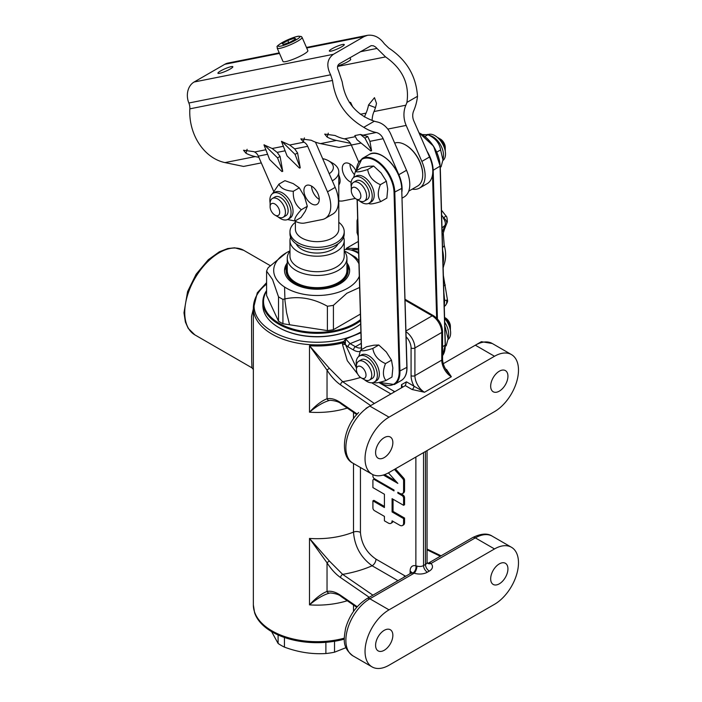 <?xml version="1.0" encoding="UTF-8"?>
<svg xmlns="http://www.w3.org/2000/svg" width="702" height="702" viewBox="0 0 702 702"><rect width="100%" height="100%" fill="white"/><g stroke="black" fill="none" stroke-linecap="round" stroke-linejoin="round"><path stroke-width="1.05" d="M442.137 232.476L444.656 226.202C445.919 223.973 445.463 221.297 443.295 218.155L443.594 217.831A6.783 4.23 31.6 0 1 446.551 224.008L447.349 221.832C447.183 218.103 446.744 216.163 446.051 216.014L441.497 210.205M444.261 306.458L444.656 300.482L447.472 300.008L443.313 275.131M358.09 234.091L357.95 233.362A63.856 36.864 60 0 1 357.827 224.728M358.152 236.03L357.037 232.66A4.072 2.08 -5.1 0 0 358.038 233.871A1.36 0.544 -11.1 0 0 358.09 233.889M357.669 219.498A4.072 2.589 5.7 0 0 357.037 220.691L357.037 220.691A4.072 2.589 5.7 0 0 357.757 222.385M447.472 300.008C447.92 301.36 447.121 303.299 445.077 305.826L445.077 305.826A6.783 5.669 -131.7 0 0 446.551 300.28M443.673 285.863A8.134 0.799 -13.3 0 0 445.296 284.968M442.216 235.188A8.134 5.511 10.7 0 0 443.269 233.178L444.182 245.095A8.134 2.755 -15.2 0 1 442.567 247.481M442.111 231.581L442.655 231.221A8.134 7.169 28.8 0 0 444.515 229.124L447.349 221.832M442.006 227.913L446.551 224.008M441.646 215.181A66.822 38.584 -120 0 1 443.594 217.831L445.867 216.119M295.015 220.99L300.991 217.532L305.273 211.258L307.327 206.265L304.422 196.402L299.289 187.829L293.313 191.286C292.892 199.219 295.568 205.361 301.342 209.714C296.139 215.26 294.024 219.024 295.015 220.99L287.478 219.542M307.327 206.265L301.342 209.714M299.289 187.829L293.225 183.608L284.933 180.668L278.948 184.126C280.642 188.303 285.424 190.69 293.313 191.286M278.167 216.953A14.988 8.652 -120 0 0 287.952 219.305A14.988 8.652 -120 0 0 287.952 202A14.988 8.652 -120 0 0 272.964 193.348A14.988 8.652 -120 0 0 269.884 201.053A14.988 8.652 -120 0 0 270.112 202.992M272.35 198.482L275.035 196.929A10.846 6.265 60 0 1 279.931 197.183A10.846 6.265 60 0 1 287.443 206.686A10.846 6.265 60 0 1 285.881 215.716L283.196 217.269A10.846 6.265 -120 0 0 283.196 204.738A10.846 6.265 -120 0 0 272.35 198.482A10.846 6.265 -120 0 0 270.884 200A10.846 6.265 -120 0 0 270.103 203.448L270.103 206.765A6.783 3.914 60 0 1 270.586 204.615A6.783 3.914 60 0 1 276.334 205.081A6.783 3.914 60 0 1 279.633 213.11A6.783 3.914 60 0 1 274.894 215.075A6.783 3.914 60 0 1 270.103 206.765M272.49 193.655L278.948 184.126M272.964 193.348L274.956 192.19A14.988 8.652 60 0 1 289.944 200.842A14.988 8.652 60 0 1 289.944 218.155L287.952 219.305M346.928 262.934A32.546 18.796 180 0 1 349.64 270.445A32.546 18.796 180 0 1 317.093 289.233A32.546 18.796 180 0 1 284.547 270.445A32.546 18.796 180 0 1 287.258 262.934M289.97 250.877A43.401 25.053 0 0 0 286.407 252.72A43.401 25.053 0 0 0 275.175 276.93A43.401 25.053 0 0 0 317.681 295.498A43.401 25.053 0 0 0 359.301 276.272M358.941 263.812A43.401 25.053 0 0 0 347.78 252.72A43.401 25.053 0 0 0 344.217 250.877M360.538 319.542A53.571 30.932 180 0 1 330.958 331.326A53.571 30.932 180 0 1 277.755 322.446A53.571 30.932 180 0 1 266.593 291.119M266.593 290.558A54.247 31.318 0 0 0 262.846 302A54.247 31.318 0 0 0 331.133 332.257A54.247 31.318 0 0 0 360.574 320.726M360.67 323.982A54.247 31.318 180 0 1 355.458 327.474A54.247 31.318 180 0 1 331.133 335.574A54.247 31.318 180 0 1 278.729 327.474A54.247 31.318 180 0 1 262.846 305.326L262.846 302M333.424 329.668A51.536 29.756 180 0 1 327.386 330.607L327.386 306.239A51.536 29.756 0 0 0 333.424 305.309L333.424 329.668L360.389 314.101M282.924 323.727A51.536 29.756 180 0 1 278.51 321.174L278.51 296.814A51.536 29.756 0 0 0 282.924 299.359L282.924 323.727L327.386 330.607M286.407 252.72L268.208 267.655A51.536 29.756 0 0 0 266.593 271.139L266.593 295.507L278.51 321.174M355.212 327.606A53.571 30.932 180 0 1 354.975 327.746A53.571 30.932 180 0 1 330.958 335.749A53.571 30.932 180 0 1 279.212 327.746A53.571 30.932 180 0 1 278.975 327.606M358.854 260.784L355.677 257.362A51.536 29.756 0 0 0 353.536 256.046L347.78 252.72M278.51 296.814L272.551 279.545L266.593 271.139M327.386 306.239C312.565 297.99 297.745 295.7 282.924 299.359M359.626 287.46L346.858 293.26L333.424 305.309M344.278 638.162A63.742 36.802 180 0 1 253.352 604.87L254.589 612.679A63.575 36.706 0 0 0 344.296 639.153M344.217 249.666A33.907 19.577 60 0 1 358.652 253.501M360.898 332.028A63.013 36.381 180 0 1 272.534 331.607A63.013 36.381 180 0 1 259.565 291.023A63.013 36.381 180 0 1 266.593 284.117M490.672 578.843A12.206 7.046 -60 0 1 496.007 566.558A12.206 7.046 -60 0 1 505.405 563.294A12.206 7.046 -60 0 1 505.405 577.386A12.206 7.046 -60 0 1 493.199 584.433A12.206 7.046 -60 0 1 490.672 578.843M490.672 386.161A12.206 7.046 -60 0 1 496.007 373.876A12.206 7.046 -60 0 1 505.405 370.603A12.206 7.046 -60 0 1 505.405 384.705A12.206 7.046 -60 0 1 493.199 391.751A12.206 7.046 -60 0 1 490.672 386.161M375.596 452.606A12.206 7.046 -60 0 1 380.923 440.321A12.206 7.046 -60 0 1 390.33 437.048A12.206 7.046 -60 0 1 390.33 451.14A12.206 7.046 -60 0 1 378.124 458.195A12.206 7.046 -60 0 1 375.596 452.606M375.596 645.287A12.206 7.046 -60 0 1 380.923 633.002A12.206 7.046 -60 0 1 390.33 629.738A12.206 7.046 -60 0 1 390.33 643.831A12.206 7.046 -60 0 1 378.124 650.877A12.206 7.046 -60 0 1 375.596 645.287M494.506 604.317L389.022 665.224A33.907 19.577 -60 0 1 372.069 666.9A33.907 19.577 -60 0 1 366.865 639.733A33.907 19.577 -60 0 1 389.022 609.854L494.506 548.946A33.907 19.577 -60 0 1 511.46 547.27A33.907 19.577 -60 0 1 516.663 574.438A33.907 19.577 -60 0 1 494.506 604.317M494.506 411.635L389.022 472.534A33.907 19.577 -60 0 1 372.069 474.219A33.907 19.577 -60 0 1 366.865 447.042A33.907 19.577 -60 0 1 389.022 417.163L494.506 356.265A33.907 19.577 -60 0 1 511.46 354.58A33.907 19.577 -60 0 1 516.663 381.756A33.907 19.577 -60 0 1 494.506 411.635M443.278 363.697L475.333 345.191L494.506 356.265M412.092 389.513L424.499 392.251L414.005 386.197A2.711 1.562 -60 0 1 412.092 389.513L405.326 385.609L366.005 408.31M447.007 371.235L451.351 376.746L424.499 392.251A13.566 7.827 60 0 1 414.908 375.64A2.711 1.562 180 0 1 411.074 375.64A16.278 9.398 -120 0 0 414.005 386.197L406.449 381.827L405.326 385.609M406.449 381.827L401.483 384.687L402.281 386.442L401.5 387.811M253.352 368.515L253.352 308.09A63.742 36.802 0 0 0 343.181 341.672A2.711 0.877 -150.3 0 1 345.358 342.734L345.647 338.996L342.664 342.909A2.711 1.255 -163.3 0 1 345.314 343.655L345.358 342.734M374.35 403.483L342.673 381.686L329.405 368.375L309.494 345.735A63.742 36.802 180 0 0 342.664 342.909L342.506 344.559A2.711 1.439 176.4 0 1 345.498 344.735L345.314 343.655M342.506 344.559L347.297 360.688L357.73 374.122M447.042 371.288L447.086 371.34C444.147 367.164 442.637 363.057 442.558 359.029A2.711 1.562 0 0 1 441.769 360.135L414.908 375.64L414.908 347.955L441.769 332.45L441.769 360.135A13.566 7.827 -120 0 0 451.351 376.746L446.612 369.585A2.711 1.562 -60 0 1 446.042 369.814M492.286 343.506L481.405 341.681L475.333 345.191A33.907 19.577 -60 0 1 492.286 343.506L511.46 354.58M372.911 474.657L372.911 476.079A2.167 1.255 -120 0 0 374.438 478.738L394.006 490.031L394.006 490.917L374.438 479.624A2.167 1.255 -120 0 0 373.359 479.519A2.167 1.255 -120 0 0 372.911 480.51L372.911 487.6L384.415 494.243L384.415 507.528L372.911 500.886L372.911 507.976A2.167 1.255 -120 0 0 374.438 510.635L384.415 516.391L384.415 520.823L388.25 523.034A5.423 3.133 -120 0 0 390.961 523.306A5.423 3.133 -120 0 0 392.085 520.823L399.763 525.245A5.423 3.133 -120 0 0 402.474 525.517A5.423 3.133 -120 0 0 403.597 523.034L403.597 518.602L392.085 511.96L392.085 498.674L403.597 505.317L403.597 498.227A2.167 1.255 -120 0 0 402.062 495.568L397.841 493.137L397.841 492.251L399.763 493.357A5.423 3.133 -120 0 0 402.474 493.629A5.423 3.133 -120 0 0 403.597 491.137L403.597 480.765A2.167 1.255 -120 0 0 402.711 478.641L394.436 469.41M373.359 479.519L374.315 478.966A2.167 1.255 60 0 1 374.657 478.861M384.573 474.622L395.788 481.098M388.417 472.876L397.841 483.388L383.353 475.026M395.393 468.857L403.668 478.088A2.167 1.255 60 0 1 404.554 480.212L404.554 490.584A5.423 3.133 60 0 1 403.431 493.067L402.474 493.629M398.604 492.69L397.841 493.137M400.956 493.822L403.018 495.015A2.167 1.255 60 0 1 404.554 497.674L404.554 504.764L403.597 505.317M393.05 499.227L393.05 511.407L392.085 511.96M393.05 511.407L404.554 518.05L403.597 518.602M404.554 518.05L404.554 522.481A5.423 3.133 60 0 1 403.431 524.964L402.474 525.517M392.927 521.305A5.423 3.133 60 0 1 391.927 522.744L390.961 523.306M384.415 506.423L373.868 500.333L372.911 500.886M357.221 606.756L340.593 595.314C335.644 591.979 331.125 590.689 327.035 591.444C321.613 593.567 315.768 598.043 309.494 604.87C316.76 598.736 323.394 594.822 329.405 593.129L330.44 592.971C335.767 593.523 339.338 594.708 341.146 596.542A2.711 1.694 124.5 0 0 341.146 596.542L356.756 607.283M427.053 450.579L427.053 562.232L427.825 563.302A5.423 3.817 105.6 0 0 427.843 563.311A5.423 3.817 105.6 0 0 430.256 562.925A5.423 3.133 -120 0 0 428.501 563.074L427.746 563.294M427.228 562.978A5.423 3.817 134.4 0 0 430.975 563.487L430.256 562.925M427.053 562.232A5.423 3.133 180 0 1 425.465 564.452L423.543 565.558A5.423 3.133 180 0 1 416.953 566.04A5.423 2.246 -71.2 0 1 414.198 573.165A10.846 6.265 0 0 0 427.378 572.2L429.299 571.095A10.846 6.265 0 0 0 430.975 563.487L475.333 537.872L494.506 548.946M416.953 566.04L415.874 565.838A5.423 3.817 -74.4 0 1 412.995 572.893L414.198 573.165L369.84 598.78L389.022 609.854M405.844 576.158A8.134 4.695 60 0 1 404.361 575.526L375.974 559.134A5.423 3.133 -60 0 1 372.13 565.777L397.981 580.694M353.501 463.495L353.501 532.09C354.607 546.323 360.819 557.555 372.13 565.777A90.865 52.466 0 0 1 342.673 574.376L329.405 561.065L309.494 538.425L327.035 562.811C331.125 569.19 335.644 574.113 340.593 577.597L369.226 597.297M329.405 368.375A2.711 0.491 147.6 0 0 327.035 370.13L327.035 398.754C321.621 400.877 315.768 405.352 309.494 412.179C316.769 406.054 323.403 402.141 329.405 400.447L330.44 400.289C335.767 400.833 339.338 402.027 341.146 403.861A2.711 1.694 -55.5 0 1 341.137 403.852A2.711 1.694 -55.5 0 1 340.593 402.632C335.644 399.289 331.125 397.999 327.035 398.754A2.711 2.29 78.6 0 0 329.405 400.447M266.593 282.652L257.283 292.804A5.423 2.51 -150.8 0 0 258.169 292.962M257.283 292.804L251.544 316.251L251.711 361.302L251.974 367.848L253.422 369.55M361.354 347.797A13.566 7.827 60 0 1 355.449 346.727L350.07 343.62A2.711 1.562 120 0 0 348.148 346.946L353.536 350.052A16.278 9.398 -120 0 0 360.135 351.465M361.109 339.241L350.07 343.62L345.647 338.996L360.925 332.757M289.584 324.754L286.565 312.627L284.959 300.509L284.564 287.03M360.547 377.422A90.865 52.466 0 0 1 342.673 381.686A2.711 1.694 124.5 0 0 340.593 384.907L370.674 405.607M347.253 408.064A63.742 36.802 0 0 1 309.494 412.179L309.494 345.735L327.035 370.13C331.125 376.509 335.644 381.432 340.593 384.907M372.902 595.173L342.673 574.376A2.711 1.694 124.5 0 0 340.593 577.597M329.405 561.065A2.711 0.491 147.6 0 0 327.035 562.811L327.035 591.444A2.711 2.29 78.6 0 0 329.405 593.129M340.593 595.314A2.711 1.694 124.5 0 0 341.137 596.542M358.617 252.404A31.195 18.006 -120 0 0 352.185 250.386M358.546 250.061A29.563 17.067 -120 0 0 351.184 250.087M346.042 249.473L346.446 248.289L358.503 248.534M358.301 241.444L346.446 248.289M334.529 641.277L334.529 652.193A50.86 29.361 180 0 1 325.886 653.527L325.886 642.33M284.433 637.469L284.433 647.121A50.86 29.361 180 0 1 278.106 643.462L278.106 634.968M271.595 631.616L278.106 643.462M334.529 652.193L345.998 647.665M284.433 647.121C298.253 652.263 312.065 654.396 325.886 653.527M322.639 158.626A16.278 9.398 180 0 1 328.597 160.811L328.597 160.811A16.278 9.398 180 0 1 329.22 173.719M332.441 163.022L328.597 160.811L332.441 163.022A21.701 12.531 0 0 1 338.794 171.885A21.701 12.531 0 0 1 332.309 180.818M338.794 171.885L338.794 229.124A21.701 12.531 180 0 1 317.093 241.655A21.701 12.531 180 0 1 295.393 229.124L295.393 221.314M338.794 222.288A27.124 15.663 180 0 1 344.217 231.686A27.124 15.663 180 0 1 317.093 247.341A27.124 15.663 180 0 1 289.97 231.686A27.124 15.663 180 0 1 295.393 222.288M344.217 231.686L344.217 233.898A27.124 15.663 180 0 1 317.093 249.561A27.124 15.663 180 0 1 289.97 233.898L289.97 231.686M338.013 243.866A21.701 12.531 180 0 1 317.093 253.071A21.701 12.531 180 0 1 296.174 243.866M343.603 237.223A27.124 15.663 180 0 1 344.217 240.54A27.124 15.663 180 0 1 317.093 256.204A27.124 15.663 180 0 1 289.97 240.54A27.124 15.663 180 0 1 290.584 237.223M344.217 240.54L344.217 256.046A27.124 15.663 180 0 1 317.093 271.709A27.124 15.663 180 0 1 289.97 256.046L289.97 240.54M289.97 251.088A29.835 17.225 0 0 0 287.258 258.257A29.835 17.225 0 0 0 317.093 275.482A29.835 17.225 0 0 0 346.928 258.257A29.835 17.225 0 0 0 344.217 251.088M287.258 258.257L287.258 270.445A29.835 17.225 0 0 0 317.093 287.671A29.835 17.225 0 0 0 346.928 270.445L346.928 258.257M379.203 382.397L394.331 384.512A27.124 15.663 -120 0 0 399.938 371.349L394.805 192.409A27.124 15.663 -120 0 0 382.678 165.549A27.124 15.663 -120 0 0 362.074 158.599L368.98 154.607C380.08 146.902 402.132 169.752 401.869 188.197L401.711 187.996A26.579 15.347 -120 0 0 382.739 156.063M380.861 201.562L386.846 198.104L387.715 189.013L386.363 181.213L381.125 172.99L373.657 166.058L368.664 166.286L361.442 167.796L355.458 171.253C356.432 172.455 360.503 171.876 367.672 169.515C368.813 176.351 373.043 181.406 380.379 184.67C377.439 192.085 377.606 197.718 380.861 201.562C373.692 203.931 369.621 204.51 368.647 203.299M373.657 166.058L367.672 169.515M353.676 177.492L355.458 171.253M359.345 200.798A14.988 8.652 -120 0 0 361.995 202.606A14.988 8.652 -120 0 0 369.129 203.15A14.988 8.652 -120 0 0 369.129 185.846A14.988 8.652 -120 0 0 354.141 177.194A14.988 8.652 -120 0 0 351.29 186.837M353.527 182.327L356.212 180.774A10.846 6.265 60 0 1 365.251 184.442A10.846 6.265 60 0 1 367.058 199.57L364.373 201.114A10.846 6.265 -120 0 0 362.565 185.986A10.846 6.265 -120 0 0 353.527 182.327A10.846 6.265 -120 0 0 351.281 187.294L351.281 190.611A6.783 3.914 60 0 1 358.327 189.803A6.783 3.914 60 0 1 360.723 197.411A6.783 3.914 60 0 1 356.072 198.92A6.783 3.914 60 0 1 351.281 190.611M386.363 181.213L380.379 184.67M354.141 177.194L356.142 176.044A14.988 8.652 60 0 1 371.121 184.696A14.988 8.652 60 0 1 371.121 202L369.129 203.15M385.995 380.502L391.979 377.044L392.848 367.953L391.488 360.152L385.512 363.601C382.572 371.025 382.739 376.658 385.995 380.502C378.826 382.862 374.754 383.441 373.78 382.239M391.488 360.152L386.258 351.93L378.79 344.998L372.806 348.446C373.947 355.291 378.176 360.345 385.512 363.601M364.478 379.738A14.988 8.652 -120 0 0 374.263 382.09A14.988 8.652 -120 0 0 374.263 364.786A14.988 8.652 -120 0 0 359.275 356.125A14.988 8.652 -120 0 0 357.423 357.95A14.988 8.652 -120 0 0 356.423 365.777M358.661 361.258L361.346 359.714A10.846 6.265 60 0 1 362.715 359.248A10.846 6.265 60 0 1 370.384 363.373A10.846 6.265 60 0 1 372.192 378.501L369.506 380.054A10.846 6.265 -120 0 0 370.094 368.611A10.846 6.265 -120 0 0 360.029 360.793A10.846 6.265 -120 0 0 358.661 361.258A10.846 6.265 -120 0 0 356.414 366.225L356.414 369.55A6.783 3.914 60 0 1 358.669 366.154A6.783 3.914 60 0 1 365.821 373.455A6.783 3.914 60 0 1 361.205 377.86A6.783 3.914 60 0 1 356.414 369.55M358.81 356.432L360.591 350.184C361.565 351.395 365.637 350.816 372.806 348.446M378.79 344.998L373.797 345.217L366.576 346.735L360.591 350.184M359.275 356.125L361.267 354.975A14.988 8.652 60 0 1 376.254 363.627A14.988 8.652 60 0 1 376.254 380.932L374.263 382.09M417.506 96.288A47.473 38.031 -101.3 0 1 413.68 110.881A10.846 8.696 78.7 0 0 413.847 120.99L429.536 156.994A27.124 15.663 -120 0 1 432.529 174.754A27.124 15.663 60 0 1 427.176 183.652L419.506 188.083A27.124 15.663 -120 0 0 421.858 161.425L406.168 125.421A21.701 17.383 -101.3 0 1 405.853 105.203A36.618 29.344 78.7 0 0 406.932 102.395C409.564 83.898 402.448 68.735 385.565 56.906L375.482 46.946L373.367 45.779L371.191 45.639L339.382 63.785C337.267 65.365 336.96 67.646 338.461 70.612L342.207 81.941C345.287 101.737 356.002 114.83 374.341 121.209L363.768 127.308C345.533 116.637 335.117 101.027 332.511 80.458L330.633 74.798C326.149 65.891 327.062 59.056 333.389 54.3L364.092 36.574L367.427 35.328C373.982 34.486 379.624 37.311 384.345 43.787L388.715 48.017C406.519 59.793 416.119 75.886 417.506 96.288L406.932 102.395M328.29 133.143L327.15 137.083L324.701 134.091L335.108 135.504A47.473 38.031 78.7 0 0 344.375 138.847A10.846 8.696 -101.3 0 1 351.325 145.042L358.669 161.899M363.768 127.308A47.473 38.031 -101.3 0 0 376.211 132.511A10.846 8.696 78.7 0 1 383.152 138.706L398.841 174.71A27.124 15.663 60 0 1 401.965 191.541M402.158 198.096L404.159 196.937A27.124 15.663 -120 0 0 406.519 170.279L390.83 134.275A21.701 17.383 -101.3 0 0 376.948 121.894A36.618 29.344 78.7 0 1 374.341 121.209M364.373 116.988L366.058 113.119A36.618 29.344 78.7 0 0 368.532 104.975L374.482 97.675L376.491 103.396A36.618 29.344 -101.3 0 1 374.017 111.539A21.701 17.383 78.7 0 0 372.113 120.551M349.333 102.334L350.605 102.431L352.755 106.985M315.461 142.146L335.179 187.381L327.501 191.813L307.678 146.314A8.134 6.52 78.7 0 0 303.948 142.181A47.473 38.031 -101.3 0 1 303.273 141.839L300.825 138.847L311.232 140.251A47.473 38.031 78.7 0 0 320.507 143.603L339.057 147.429L351.298 144.998M247.104 149.298L245.963 153.238L243.524 150.246L253.922 151.658A47.473 38.031 -101.3 0 0 254.598 152.001L265.856 149.763M412.241 189.145A27.124 15.663 -120 0 0 419.506 188.083M327.15 137.083A47.473 38.031 78.7 0 0 336.425 140.435L350.412 143.322M273.534 191.005L258.336 156.134A8.134 6.52 78.7 0 0 254.598 152.001M327.501 191.813A27.124 15.663 60 0 1 325.149 218.471A27.124 15.663 60 0 1 322.288 219.533L304.782 223.017A27.124 15.663 60 0 1 294.708 220.963M325.149 218.471L332.818 214.04A27.124 15.663 -120 0 0 335.179 187.381M355.352 198.438L343.138 200.869A27.124 15.663 60 0 1 338.794 200.877M351.158 182.274A10.846 6.265 60 0 1 343.576 174.096A10.846 6.265 60 0 1 344.524 163.434A10.846 6.265 60 0 1 356.019 170.928M349.947 163.97A10.846 6.265 -120 0 0 351.254 169.665A10.846 6.265 -120 0 0 354.37 174.544M317.953 193.708A10.846 6.265 60 0 1 317.014 204.37A10.846 6.265 60 0 1 305.221 196.244A10.846 6.265 60 0 1 306.16 185.582A10.846 6.265 60 0 1 317.953 193.708M311.583 186.118A10.846 6.265 -120 0 0 312.89 191.813A10.846 6.265 -120 0 0 319.261 199.403M245.963 153.238A47.473 38.031 78.7 0 0 255.238 156.581L258.854 157.336M332.028 48.763A8.134 1.281 156.5 0 1 339.75 45.288A8.134 1.281 156.5 0 1 344.27 44.559A8.134 1.281 156.5 0 1 337.32 48.982A8.134 1.281 156.5 0 1 329.343 51.062A8.134 1.281 156.5 0 1 332.028 48.763M337.75 65.812A8.134 1.281 -23.5 0 0 347.999 61.6A8.134 1.281 -23.5 0 0 350.684 59.293L349.973 57.669M279.247 52.878L228.062 63.057A16.278 13.04 78.7 0 0 224.815 64.286L194.112 82.011A16.278 13.04 78.7 0 0 188.864 103.01A10.846 8.696 -101.3 0 1 189.847 108.845A47.473 38.031 78.7 0 0 215.725 159.257A47.473 38.031 78.7 0 0 225 162.601L243.559 166.435L261.284 162.908M220.612 70.937A8.134 1.281 156.5 0 1 228.325 67.462A8.134 1.281 156.5 0 1 232.845 66.734A8.134 1.281 156.5 0 1 225.895 71.156A8.134 1.281 156.5 0 1 217.927 73.236A8.134 1.281 156.5 0 1 220.612 70.937M300.245 167.875L299.385 168.05L287.1 155.976L281.476 141.365L289.698 145.016L294.682 148.894L297.587 152.931L300.245 167.875L295.059 154.396L297.587 152.931M282.73 171.358L281.879 171.534L269.586 159.459L263.97 144.849L272.183 148.499L277.167 152.378L280.08 156.414L282.73 171.358L277.544 157.88L280.08 156.414M264.233 144.796L277.544 157.88M281.739 141.313L295.059 154.396M338.794 175.017A10.846 6.265 60 0 1 338.803 175.044A10.846 6.265 60 0 1 339.865 182.818A10.846 6.265 60 0 1 338.794 184.942M360.468 134.459L367.734 136.513L369.91 141.348L371.586 150.781L370.726 150.948L356.993 139.707L354.826 135.583L360.468 134.459L364.952 138.127L371.586 150.781M364.952 138.127L367.734 136.513M307.853 50.632A13.566 2.132 156.5 0 1 296.27 58.003A13.566 2.132 156.5 0 1 282.985 61.469L277.211 48.201A13.566 2.132 -23.5 0 0 290.488 44.735A13.566 2.132 -23.5 0 0 302.071 37.364L307.853 50.632M290.207 42.12L283.459 44.507L282.248 43.699L287.785 40.505L294.533 38.119L295.744 38.926L290.207 42.12M295.059 39.321L294.533 38.119M288.724 42.646L287.785 40.505M361.205 377.86L364.084 379.519A10.846 6.265 -120 0 0 369.506 380.054M444.585 317.734A10.846 6.265 60 0 1 450.394 329.686L450.394 326.36A6.783 3.914 -120 0 0 445.603 318.059L444.577 317.462M450.394 329.686A10.846 6.265 60 0 1 450.386 330.142M445.375 346.218L446.218 345.726L448.095 338.82L444.805 325.456M444.919 329.308L445.735 328.834M444.603 318.401A14.988 8.652 60 0 1 447.999 339.478M448.095 338.82L448.525 335.837A14.988 8.652 -120 0 0 444.717 322.297M356.072 198.92L358.95 200.579A10.846 6.265 -120 0 0 364.373 201.114M445.261 150.746L445.261 147.429A6.783 3.914 -120 0 0 442.725 141.076A6.783 3.914 -120 0 0 440.47 139.119L437.592 137.46A10.846 6.265 60 0 1 441.198 140.584A10.846 6.265 60 0 1 445.261 150.746A10.846 6.265 60 0 1 445.252 151.202M440.268 167.26L441.084 166.786L442.962 159.88L440.602 149.895C439.461 143.059 435.231 138.004 427.904 134.74L422.472 134.573M427.922 134.635A14.988 8.652 60 0 1 442.409 143.55A14.988 8.652 60 0 1 442.865 160.547M436.767 152.106L440.602 149.895M424.991 136.425L427.904 134.74M442.962 159.88L443.392 156.897A14.988 8.652 -120 0 0 431.326 136.004L427.325 134.398M274.894 215.075L277.773 216.734A10.846 6.265 -120 0 0 283.196 217.269M405.703 145.077A23.736 13.707 60 0 1 405.94 145.209A23.736 13.707 60 0 1 422.727 174.28A23.736 13.707 60 0 1 422.727 174.552M394.664 143.085A24.412 14.093 60 0 1 405.466 144.937A24.412 14.093 60 0 1 422.727 174.833A24.412 14.093 60 0 1 417.672 186.012L408.713 191.181M444.103 300.86L444.656 300.482L443.857 292.436M443.032 263.803A34.029 19.647 -120 0 0 442.655 250.482M443.111 266.339A8.134 6.046 21.7 0 0 443.892 265.04L443.155 267.945M446.612 369.585L445.533 368.954M389.022 417.163L369.84 406.098A33.907 19.577 -60 0 0 347.692 435.968A33.907 19.577 -60 0 0 352.887 463.144L372.069 474.219M428.501 563.074L472.621 537.6A5.423 3.133 60 0 1 475.333 537.872A33.907 19.577 -60 0 1 492.286 536.196L511.46 547.27M356.414 367.866L345.498 344.735L348.148 346.946M371.665 382.783L390.935 393.91M393.559 392.4A2.711 1.562 120 0 0 393.813 391.146L378.808 382.485M402.079 387.232A2.711 1.562 0 0 0 401.483 386.714A10.846 6.265 60 0 1 401.421 387.864M394.84 391.655A10.846 6.265 60 0 1 393.813 391.146M401.483 384.687L401.483 386.714M353.501 605.054L353.501 611.442M375.974 559.134C366.584 552.693 361.407 543.804 360.442 532.449A5.423 3.133 0 0 0 353.501 532.09A63.742 36.802 180 0 1 309.494 538.425L309.494 604.87A63.742 36.802 0 0 0 347.253 600.745M353.501 412.364L353.501 418.761M375.21 479.185L374.438 479.624M403.668 478.088L402.711 478.641M404.554 480.212L403.597 480.765M404.554 490.584L403.597 491.137M403.018 495.015L402.062 495.568M404.554 497.674L403.597 498.227M404.554 522.481L403.597 523.034M425.465 451.5L425.465 564.452A5.423 3.133 -120 0 0 429.299 571.095M423.543 452.606L423.543 565.558A5.423 3.133 -120 0 0 427.378 572.2M415.874 457.037L415.874 565.838A10.846 6.265 -120 0 0 410.117 571.095A5.423 3.133 180 0 1 411.618 572.744M367.128 598.508A5.423 3.133 60 0 1 369.84 598.78A33.907 19.577 -60 0 0 347.692 628.659A33.907 19.577 -60 0 0 352.887 655.826C341.839 647.156 343.901 638.934 345.612 628.255C349.456 615.092 356.625 605.177 367.128 598.508L411.24 573.043A5.423 3.133 60 0 1 412.995 572.893M410.117 571.095L410.117 572.2A5.423 3.133 180 0 1 411.179 573.078M410.117 572.2A8.134 4.695 60 0 1 409.924 573.797M404.361 575.526A5.423 3.133 -60 0 1 404.141 577.141M360.442 532.449L360.442 467.506M427.053 549.824L440.321 556.256M405.993 331.756A13.566 7.827 -120 0 1 414.908 347.955A2.711 1.562 180 0 1 411.074 347.955L411.074 375.64M406.133 336.828A10.846 6.265 60 0 1 411.074 347.955M361.223 343.401L355.449 346.727A2.711 1.562 120 0 0 353.536 350.052M405.08 300.202L432.178 315.847L405.967 330.975M432.178 315.847A13.566 7.827 60 0 1 441.769 332.45A2.711 1.562 0 0 0 442.558 331.344C442.076 324.675 439.066 319.463 433.529 315.707A2.711 1.562 -60 0 0 432.178 315.847M251.983 367.848L194.858 334.872A48.824 28.185 -60 0 1 206.151 263.285A48.824 28.185 -60 0 1 243.682 250.307L270.147 265.584M357.221 414.066L340.593 402.632M346.928 265.847A30.985 17.892 180 0 1 317.093 288.566A30.985 17.892 180 0 1 287.258 265.847M346.928 267.918A30.16 17.41 180 0 1 317.093 287.855A30.16 17.41 180 0 1 287.258 267.918M356.467 170.665A26.579 15.347 60 0 1 375.289 160.618A26.579 15.347 60 0 1 394.041 192.427L399.175 371.358L406.844 367.357A27.124 15.663 60 0 1 401.237 380.528L394.331 384.512M394.041 192.427L401.711 188.426L406.844 366.935M368.98 154.607A27.124 15.663 60 0 1 389.584 161.565A27.124 15.663 60 0 1 401.711 188.426L407.002 367.137C407.107 373.613 405.186 378.071 401.237 380.528M361.556 349.631L357.257 199.596M399.175 371.358A26.579 15.347 60 0 1 379.413 382.353M418.997 132.81A27.124 15.663 60 0 1 440.075 166.277L445.208 345.208A27.124 15.663 60 0 1 442.558 355.677M437.434 318.945L433.169 170.261L440.233 166.049L445.366 344.989L442.558 346.744M432.783 170.358L433.169 170.261A27.124 15.663 -120 0 0 426.974 151.114M432.529 174.754L436.644 318.111M418.918 132.625L433.608 146.262L440.075 165.847A26.579 15.347 -120 0 0 421.095 133.915M442.558 355.73L445.208 344.787M406.519 170.279L398.841 174.71M385.565 56.906L337.583 66.453M376.834 48.464L360.17 51.781M375.456 107.617L368.532 104.975M304.414 137.89L303.273 141.839M421.858 161.425L429.536 156.994M360.337 114.259L366.058 113.119M336.425 140.435L320.507 143.603M364.092 36.574L306.704 47.99M279.475 53.413L224.815 64.286M255.238 156.581L225 162.601M330.633 74.798L188.864 103.01M332.511 80.458L189.847 108.845M333.389 54.3L194.112 82.011M289.698 145.016L303.948 142.181M294.682 148.894L307.678 146.314M277.167 152.378L285.109 150.798M272.183 148.499L283.371 146.279M258.336 156.134L267.602 154.282M405.853 105.203L374.017 111.539M376.211 132.511L363.557 135.03M383.152 138.706L369.91 141.348M361.126 143.094L351.325 145.042M355.387 136.662L344.375 138.847M406.168 125.421L387.776 129.08M299.807 36.399A11.934 1.878 156.5 0 1 285.196 44.831A11.934 1.878 156.5 0 1 281.993 42.708A11.934 1.878 156.5 0 1 299.807 36.399M357.651 218.62L357.037 220.691L357.037 232.66M445.077 305.826L444.076 306.598M443.892 265.04C446.112 259.012 446.209 252.36 444.182 245.095M443.269 233.178L444.515 229.124M349.64 270.445L346.928 263.531M284.547 270.445L287.258 263.531M354.975 327.746L355.458 327.474M279.212 327.746L278.729 327.474M253.352 604.87L253.352 368.225M259.565 291.023C255.493 296.27 253.422 301.957 253.352 308.09M411.24 573.043L411.811 572.49L411.705 573.306M405.054 299.271L433.529 315.707M442.558 331.344L442.558 359.029M358.617 412.574C342.866 427.606 339.206 456.625 352.887 463.144M341.137 403.852L356.756 414.601M427.053 549.025L441.067 555.817M472.621 537.6C480.984 533.467 487.548 533.002 492.286 536.196M352.887 655.826L372.069 666.9M194.858 334.872L188.18 328.317L185.381 322.016L183.977 312.785L187.574 291.62L196.13 274.228L208.31 259.714L219.34 251.799L227.738 248.543L234.652 247.797L243.682 250.307M357.099 199.508L361.407 349.71M362.074 158.599L356.3 170.761M368.62 203.404L369.217 203.641M373.754 382.344L374.35 382.581M367.427 35.328L306.476 47.455M302.071 37.364L301.351 36.513L298.543 36.179C294.761 36.811 289.654 38.75 283.222 41.997C273.648 47.806 278.22 46.35 277.211 48.201M405.94 145.209L405.466 144.937M422.727 174.28L422.727 174.833"/></g></svg>
